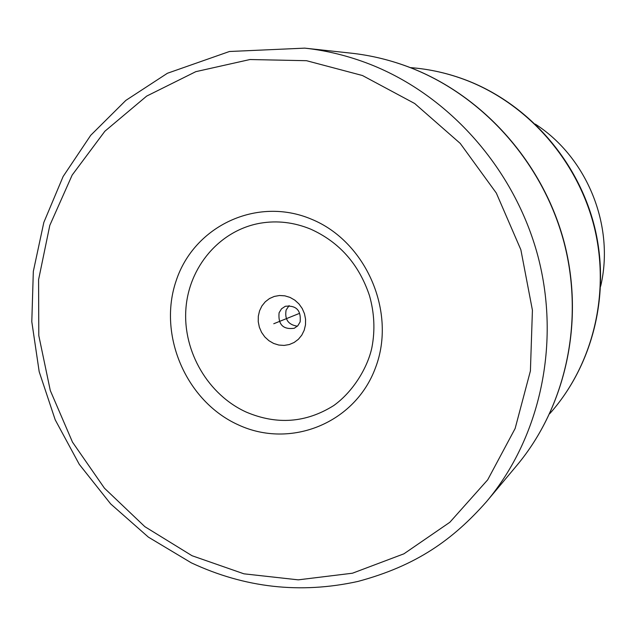<?xml version="1.0" encoding="UTF-8"?>
<svg xmlns="http://www.w3.org/2000/svg" width="636" height="636" viewBox="0 0 636 636"><rect width="100%" height="100%" fill="white"/><g stroke="black" fill="none" stroke-linecap="round" stroke-linejoin="round"><path stroke-width="0.95" d="M535.337 124.139C587.314 157.625 614.901 226.106 600.654 286.272M259.567 310.805L258.319 316.156L258.248 321.721L259.353 327.222L261.579 332.382L264.822 336.953L268.909 340.697L273.647 343.448L278.799 345.046L284.109 345.42L289.316 344.545L294.158 342.462L298.395 339.274L301.798 335.132L304.199 330.251L305.487 324.869L305.574 319.264L304.469 313.715L302.219 308.508L298.944 303.905L294.81 300.144L290.024 297.402L284.833 295.835L279.498 295.502L274.291 296.432L269.473 298.554L265.284 301.782L261.921 305.932L259.567 310.805M279.077 312.801C278.019 324.559 283.076 329.718 294.23 328.295L297.807 325.775L300.12 321.951C301.265 310.424 296.344 305.193 285.357 306.266L281.525 308.802L279.077 312.801M297.402 326.189C288.307 324.805 284.538 319.431 286.105 310.074L289.102 305.59M281.812 320.496L298.761 313.667L281.764 320.512M298.761 313.667L273.758 323.74M467.007 80.518C528.46 104.503 577.933 161.051 594.358 227.434C610.568 293.888 592.76 365.557 549.727 413.686C593.11 365.128 610.783 293.427 594.66 227.243C578.307 161.131 529.12 104.741 467.444 80.621C448.881 73.426 429.833 69.086 410.307 67.607C429.65 69.07 448.547 73.371 467.007 80.518M370.08 64.308C449.469 95.511 514.723 169.168 537.913 256.093C560.849 343.098 540.338 437.147 487.168 500.874L486.429 501.756C452.943 539.59 416.763 565.666 357.925 581.439C300.423 594.08 244.876 587.871 191.277 562.82L148.387 537.134L110.656 503.903L79.269 464.336L55.197 419.792L39.194 371.726L31.8 321.721L33.326 271.389L43.828 222.425L63.123 176.506L90.717 135.301L125.841 100.401L167.395 73.275L229.445 51.5L304.779 48.137C326.96 50.578 348.727 55.968 370.08 64.308M362.448 75.517L414.688 103.509L460.218 143.394L496.326 193.066L520.86 249.749L532.419 310.193L530.408 370.931L515.128 428.521L487.677 479.846L449.843 522.275L403.916 553.821L352.471 573.211L298.244 579.849L243.914 573.815L192.024 555.721L144.873 526.688L104.471 488.225L72.504 442.155L50.292 390.52L38.796 335.577L38.581 279.721L49.799 225.39L72.154 175.091L104.868 131.239L146.67 96.1L195.793 71.669L249.956 59.53L306.504 60.698L362.448 75.517M311.417 219.181C256.992 196.095 194.147 226.011 176.204 280.619C157.482 334.91 186.141 401.475 238.405 424.904C290.358 449.119 355.142 423.409 375.534 367.632C396.729 312.204 366.121 241.434 311.417 219.181M333.852 405.474L333.566 405.665C305.964 422.868 276.914 425.031 246.402 412.16C208.322 394.988 183.009 351.907 185.855 309.517C188.574 267.144 219.515 230.399 260.068 223.236L260.418 223.18C277.248 220.334 293.999 222.314 310.654 229.127C339.298 242.046 358.895 264.179 369.444 295.517C374.389 312.912 375.216 330.227 371.917 347.447C367.815 367.099 353.505 391.347 333.852 405.474M516.814 465.465C565.945 406.794 584.802 321.116 564.156 242.197C543.255 163.349 484.068 96.513 411.246 67.972C391.498 60.293 371.313 55.34 350.69 53.114C371.209 55.324 391.315 60.253 410.999 67.909C483.678 96.362 543.049 163.285 563.997 242.308C584.691 321.403 565.738 407.08 516.814 465.465L488.074 499.785M350.69 53.114L306.186 48.296"/></g></svg>
